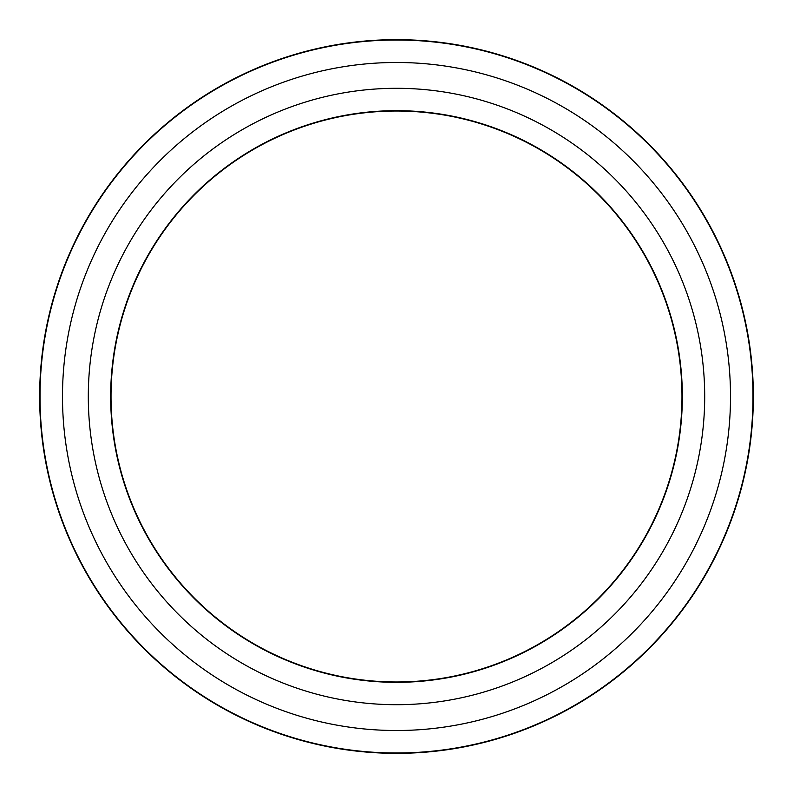 <?xml version="1.0" encoding="UTF-8"?>
<svg xmlns="http://www.w3.org/2000/svg" width="793" height="793" viewBox="0 0 793 793"><rect width="100%" height="100%" fill="white"/><g stroke="black" fill="none" stroke-linecap="round" stroke-linejoin="round"><path stroke-width="1.19" d="M396.5 682.337A285.837 285.837 0 0 1 110.663 396.5A285.837 285.837 0 0 1 396.5 110.663A285.837 285.837 0 0 1 682.337 396.5A285.837 285.837 0 0 1 396.5 682.337M396.5 111.02A285.48 285.48 0 0 0 111.02 396.5A285.48 285.48 0 0 0 396.5 681.98A285.48 285.48 0 0 0 681.98 396.5A285.48 285.48 0 0 0 396.5 111.02M396.5 752.993A356.493 356.493 0 0 0 752.993 396.5A356.493 356.493 0 0 0 396.5 40.007A356.493 356.493 0 0 0 40.007 396.5A356.493 356.493 0 0 0 396.5 752.993M396.5 39.65A356.85 356.85 0 0 1 753.35 396.5A356.85 356.85 0 0 1 396.5 753.35A356.85 356.85 0 0 1 39.65 396.5A356.85 356.85 0 0 1 396.5 39.65M396.5 62.488A334.012 334.012 0 0 0 62.488 396.5A334.012 334.012 0 0 0 396.5 730.512A334.012 334.012 0 0 0 730.512 396.5A334.012 334.012 0 0 0 396.5 62.488M396.5 704.699A308.199 308.199 0 0 0 704.699 396.5A308.199 308.199 0 0 0 396.5 88.301A308.199 308.199 0 0 0 88.301 396.5A308.199 308.199 0 0 0 396.5 704.699"/></g></svg>
